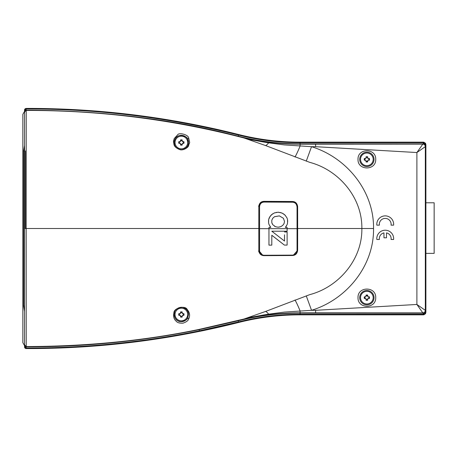 <?xml version="1.0" encoding="UTF-8"?>
<svg xmlns="http://www.w3.org/2000/svg" width="457" height="457" viewBox="0 0 457 457"><rect width="100%" height="100%" fill="white"/><g stroke="black" fill="none" stroke-linecap="round" stroke-linejoin="round"><path stroke-width="0.69" d="M24.535 306.053L23.627 306.053L24.535 311.514L23.627 306.053L23.627 150.89L24.535 145.429L23.627 150.89L24.535 150.89M366.862 165.68A6.324 6.324 0 0 0 373.186 159.356A6.324 6.324 0 0 0 366.862 153.032A6.324 6.324 0 0 0 360.539 159.356A6.324 6.324 0 0 0 366.862 165.68M365.994 156.86A2.645 2.645 0 0 1 367.731 156.86L367.731 158.488L369.365 158.488A2.645 2.645 0 0 1 369.365 160.224L367.731 160.224L367.731 161.858A2.645 2.645 0 0 1 365.994 161.858L365.994 160.224L364.366 160.224A2.645 2.645 0 0 1 364.366 158.488L365.994 158.488L365.994 156.911A2.593 2.593 0 0 1 367.731 156.911M369.313 158.488A2.593 2.593 0 0 1 369.313 160.224L369.365 160.224M365.092 160.224A1.971 1.971 0 0 1 365.092 158.488M365.994 157.585A1.971 1.971 0 0 1 367.731 157.585M368.639 158.488A1.971 1.971 0 0 1 368.639 160.224M364.418 160.224A2.593 2.593 0 0 1 364.418 158.488M181.366 136.169A6.324 6.324 0 0 0 175.042 142.493A6.324 6.324 0 0 0 181.366 148.816A6.324 6.324 0 0 0 187.69 142.493A6.324 6.324 0 0 0 181.366 136.169M182.234 141.624L183.863 141.624A2.645 2.645 0 0 1 183.863 143.361L182.234 143.361L182.234 144.995A2.645 2.645 0 0 1 180.498 144.995L180.498 143.361L178.87 143.361A2.645 2.645 0 0 1 178.87 141.624L180.498 141.624L180.498 139.996A2.645 2.645 0 0 1 182.234 139.996L182.234 141.624L183.137 141.624A1.971 1.971 0 0 1 183.137 143.361M178.921 143.361A2.593 2.593 0 0 1 178.921 141.624M182.234 144.263A1.971 1.971 0 0 1 180.498 144.263M179.595 143.361A1.971 1.971 0 0 1 179.595 141.624L180.498 141.624M183.811 141.624A2.593 2.593 0 0 1 183.811 143.361L183.863 143.361M181.366 308.178A6.324 6.324 0 0 0 175.042 314.502A6.324 6.324 0 0 0 181.366 320.825A6.324 6.324 0 0 0 187.69 314.502A6.324 6.324 0 0 0 181.366 308.178M182.234 313.633L183.863 313.633A2.645 2.645 0 0 1 183.863 315.37L182.234 315.37L182.234 316.998A2.645 2.645 0 0 1 180.498 316.998L180.498 315.37L178.87 315.37A2.645 2.645 0 0 1 178.87 313.633L180.498 313.633L180.498 312.005A2.645 2.645 0 0 1 182.234 312.005L182.234 313.633L183.137 313.633A1.971 1.971 0 0 1 183.137 315.37M178.87 315.37L178.921 315.37A2.593 2.593 0 0 1 178.921 313.633L178.87 313.633M182.234 316.273A1.971 1.971 0 0 1 180.498 316.273M179.595 315.37A1.971 1.971 0 0 1 179.595 313.633L180.498 313.633M183.811 313.633A2.593 2.593 0 0 1 183.811 315.37L183.863 315.37M366.862 291.32A6.324 6.324 0 0 0 360.539 297.644A6.324 6.324 0 0 0 366.862 303.968A6.324 6.324 0 0 0 373.186 297.644A6.324 6.324 0 0 0 366.862 291.32M369.365 298.512L367.731 298.512L367.731 300.146A2.645 2.645 0 0 1 365.994 300.146L365.994 298.512L364.366 298.512A2.645 2.645 0 0 1 364.366 296.776L365.994 296.776L365.994 295.148A2.645 2.645 0 0 1 367.731 295.148L367.731 296.776L369.365 296.776A2.645 2.645 0 0 1 369.365 298.512L369.313 298.512A2.593 2.593 0 0 0 369.313 296.776M364.418 298.512A2.593 2.593 0 0 1 364.418 296.776L364.366 296.776M368.639 296.776A1.971 1.971 0 0 1 368.639 298.512M367.731 299.415A1.971 1.971 0 0 1 365.994 299.415M365.092 298.512A1.971 1.971 0 0 1 365.092 296.776M425.89 202.782L434.15 202.782L434.15 253.372L425.89 253.372M24.535 345.595L22.85 342.676L22.85 114.324L24.535 111.399M365.994 295.148L365.994 295.199A2.593 2.593 0 0 1 367.731 295.199M365.994 295.873A1.971 1.971 0 0 1 367.731 295.873M367.731 300.095A2.593 2.593 0 0 1 365.994 300.095L365.994 300.146M180.498 312.005L180.498 312.057A2.593 2.593 0 0 1 182.234 312.057M180.498 312.731A1.971 1.971 0 0 1 182.234 312.731M182.234 316.947A2.593 2.593 0 0 1 180.498 316.947L180.498 316.998M180.498 139.996L180.498 140.048A2.593 2.593 0 0 1 182.234 140.048M180.498 140.722A1.971 1.971 0 0 1 182.234 140.722M182.234 144.943A2.593 2.593 0 0 1 180.498 144.943L180.498 144.995M367.731 161.807A2.593 2.593 0 0 1 365.994 161.807L365.994 161.858M367.731 161.132A1.971 1.971 0 0 1 365.994 161.132M286.396 227.432L287.116 227.432L287.116 228.671L268.956 228.671L268.956 245.135L268.956 227.432L270.807 227.432L269.07 224.65L268.607 223.073L268.647 219.571L269.213 217.846L271.269 214.916L274.309 212.956L278.067 212.225L281.82 212.956L284.882 214.916L286.956 217.846L287.522 219.571L287.556 223.107L287.082 224.684L285.357 227.432L287.116 227.432L287.116 231.208L278.016 231.208M274.474 216.732L272.732 218.269L271.801 220.303L271.801 222.61L272.732 224.667L275.554 226.735L278.067 227.198L280.575 226.735L282.626 225.507L284.003 223.696L284.517 221.479L283.414 218.286L279.364 215.887L274.474 216.732M285.796 227.432L285.357 227.432M269.699 227.432L268.956 227.683M285.911 226.706L286.482 225.855M287.082 224.684L287.202 224.296M287.356 223.781L287.556 223.107M287.721 221.405L287.487 219.44M286.956 217.846L286.676 217.372M285.465 215.601L283.454 213.796M282.472 213.293L280.01 212.425M278.827 212.299L278.067 212.225M276.725 212.362L276.125 212.425M274.868 212.791L274.309 212.956M272.675 213.796L270.093 216.292L268.647 219.571M268.545 220.485L268.607 223.073M268.916 224.119L269.213 224.935M269.801 226.078L270.053 226.415M270.43 226.923L270.807 227.432M259.57 206.621L259.57 250.727C259.936 253.606 261.467 255.12 264.157 255.269L292.509 255.126C295.113 254.977 296.627 253.446 297.056 250.533L297.056 206.81C296.627 203.902 295.113 202.371 292.509 202.217L264.157 202.074C261.467 202.228 259.936 203.742 259.57 206.621L258.828 206.724C259.228 203.554 260.924 201.88 263.923 201.697L292.246 201.84C295.159 202.028 296.844 203.719 297.29 206.912L297.29 250.43C296.844 253.624 295.159 255.314 292.246 255.503L263.923 255.652C260.924 255.469 259.228 253.795 258.828 250.625L258.828 206.724C258.296 206.204 259.079 204.787 261.181 202.48M271.801 231.208L284.517 241.056L271.801 231.208L287.116 231.208L287.116 228.671L297.313 228.671L297.29 250.43L296.347 253.367L294.885 254.743M284.517 234.812L284.517 241.056M286.259 231.979L287.116 231.979L287.116 245.083L284.385 245.083L280.604 242.124M278.353 240.365L273.183 236.332M268.956 245.135L271.801 245.135L271.801 235.258L271.801 245.135L270.693 245.135M271.801 235.258L284.385 245.083L287.116 245.083L287.116 231.979L284.517 231.979M271.801 222.61L272.281 223.89M274.474 226.204L275.8 226.803M278.067 227.198L279.433 227.049M283.888 223.89L284.077 223.479M279.364 215.887L274.623 216.664M262.032 202.051L263.923 201.697L264.157 202.074M259.57 250.727L258.828 250.625L258.805 228.5L26.158 228.5L26.22 110.445C97.964 110.291 168.604 118.969 238.148 136.483L244.027 137.991L265.683 145.594L309.789 162.372C338.831 170.004 362.355 197.584 361.858 228.5L297.661 228.5L297.633 206.57C297.164 203.359 295.485 201.668 292.594 201.497L263.923 201.348C260.947 201.503 259.25 203.176 258.828 206.37L258.805 228.5M263.923 201.697L292.252 201.84L292.509 202.217M264.157 255.269L263.923 255.652L261.181 254.869C259.079 252.555 258.296 251.144 258.828 250.625L263.021 255.572M292.252 201.84L294.028 202.177L295.679 203.211L296.347 203.976L297.056 206.81M292.509 255.126L292.246 255.503L294.028 255.166M374.032 297.644A7.169 7.169 0 0 1 366.862 304.813A7.169 7.169 0 0 1 359.699 297.644A7.169 7.169 0 0 1 366.862 290.481A7.169 7.169 0 0 1 374.032 297.644M375.717 297.644C376.202 309.075 357.523 309.052 358.014 297.644C357.523 286.231 376.208 286.231 375.717 297.644M374.032 159.356A7.169 7.169 0 0 1 366.862 166.525A7.169 7.169 0 0 1 359.699 159.356A7.169 7.169 0 0 1 366.862 152.192A7.169 7.169 0 0 1 374.032 159.356M375.717 159.356C376.202 170.787 357.523 170.769 358.014 159.356C357.523 147.942 376.208 147.942 375.717 159.356M425.57 143.458A0.508 0.508 0 0 0 425.478 143.212L425.067 143.504M28.637 348.577A857.886 857.886 0 0 0 238.645 322.476L199.229 331.445C142.31 342.984 84.636 348.697 26.22 348.571A1.685 1.685 0 0 0 26.22 348.571A1.685 1.685 0 0 1 26.209 348.571L25.506 348.411A1.685 1.685 0 0 0 26.209 348.571L26.22 348L24.535 346.886A1.685 1.685 0 0 0 25.506 348.411L24.535 346.886A0.845 0.388 0 0 0 25.026 347.24M182.12 149.622A7.169 7.169 0 0 0 188.535 142.493A7.169 7.169 0 0 0 181.366 135.329A7.169 7.169 0 0 0 174.197 142.493C174.694 138.42 176.556 136.089 179.79 135.506C184.885 135.889 187.541 137.146 187.77 139.276L188.535 142.493C188.695 143.224 188.37 144.429 187.559 146.103C187.187 147.257 185.753 148.359 183.268 149.405C180.167 150.827 174.608 147.365 174.523 144.623L174.197 142.493A7.169 7.169 0 0 0 175.991 147.24M173.917 144.161C174.226 146.371 176.208 148.194 179.858 149.633C183.314 150.861 188.57 147.177 188.61 145.606C189.672 141.139 190.283 145.143 188.718 138.14C188.473 134.604 179.138 132.399 177.773 134.661L174.197 138.574C173.443 141.961 173.237 139.756 173.917 144.161M176.413 147.674A7.169 7.169 0 0 0 180.778 149.639M173.917 312.834C173.729 307.927 185.422 305.133 187.216 309.52C189.775 312.525 190.272 315.638 188.718 318.855C188.227 320.614 186.325 322.048 183.011 323.15C179.721 323.31 177.573 322.768 176.562 321.539C173.974 319.5 173.089 316.598 173.917 312.834L174.523 312.371C174.608 309.64 180.155 306.167 183.274 307.595C185.765 308.641 187.199 309.755 187.576 310.92C188.387 312.691 188.707 313.885 188.535 314.502L187.77 317.718C187.958 320.123 180.298 323.093 178.15 320.905C175.911 320.1 174.597 317.969 174.197 314.502A7.169 7.169 0 0 0 187.77 317.718L188.718 318.855M386.491 232.876A5.901 5.901 0 0 1 391.066 239.485L393.614 239.485A8.432 8.432 0 0 0 385.228 230.214A8.432 8.432 0 0 0 376.836 239.485L379.384 239.485A5.901 5.901 0 0 1 383.96 232.876L383.96 237.8L386.491 237.8L386.491 232.876M379.384 225.152A5.901 5.901 0 0 1 385.228 218.406A5.901 5.901 0 0 1 391.066 225.152L393.614 225.152A8.432 8.432 0 0 0 385.228 215.875A8.432 8.432 0 0 0 376.836 225.152L379.384 225.152M199.229 329.377L199.229 329.686L238.223 320.803L238.645 322.476A250.927 250.927 0 0 1 300.072 314.839L423.422 314.839L425.478 313.788L425.89 312.308L425.89 144.686L425.478 143.212L423.422 142.156L300.072 142.156A250.927 250.927 0 0 1 238.645 134.524C168.73 116.935 97.924 108.235 26.22 108.423L26.22 109C97.878 108.812 168.639 117.506 238.503 135.078L238.223 136.192C173.174 119.254 102.505 110.571 26.22 110.148L24.535 112.136L24.535 344.864L26.22 346.549C87.036 346.423 144.703 340.699 199.229 329.377L244.027 319.009L265.683 311.406L309.789 294.622C338.603 287.093 362.407 259.502 361.858 228.5L373.546 228.5C374.072 265.865 346.697 299.495 311.537 310.309L306.264 295.873M244.027 137.991C251.824 139.871 260.033 141.487 268.653 142.841A16.863 4.821 -67.6 0 1 265.683 145.594M268.733 142.213L253.321 139.808L241.93 137.403L238.148 136.483L238.223 136.192A252.652 252.652 0 0 0 300.072 143.881L300.072 144.161A252.932 252.932 0 0 1 268.733 142.213L268.653 142.841L284.311 144.909L311.537 146.691C346.623 157.505 374.049 190.986 373.546 228.5M24.535 115.324L24.535 228.5L26.158 228.5L26.22 346.852C84.488 346.989 142.161 341.265 199.229 329.686L199.229 330.857C141.99 342.442 84.322 348.16 26.22 348L25.98 346.834L25.506 348.411M297.661 228.5L297.633 250.425C297.164 253.641 295.485 255.332 292.594 255.503L292.583 255.492M263.923 201.348L263.963 201.388C260.987 201.548 259.285 203.222 258.868 206.415M263.963 201.388L292.594 201.497M297.633 206.57L297.593 206.615C297.13 203.405 295.445 201.714 292.549 201.537M297.593 206.615L297.633 250.425M306.264 161.121L311.537 146.691L315.61 146.691L315.61 144.161L422.805 144.126L416.893 152.541L315.61 146.691M174.197 314.502L174.523 312.371A7.169 7.169 0 0 0 174.197 314.502M293.143 255.417L297.593 250.385M294.976 299.981A16.863 1.388 68.8 0 1 300.072 310.869L300.072 312.839L315.61 312.839L315.61 310.309L311.537 310.309L284.317 312.091L268.653 314.159A16.863 4.821 67.6 0 0 265.683 311.406M268.733 314.787A252.932 252.932 0 0 1 300.072 312.839L300.072 313.119A252.652 252.652 0 0 0 238.223 320.803L238.148 320.511L253.321 317.187L268.733 314.787L268.653 314.159C260.033 315.513 251.824 317.129 244.027 319.009M315.61 310.309L416.893 304.459L425.324 310.349A2.531 2.531 116.6 0 1 422.805 312.891L315.61 312.839M25.026 109.76A0.845 0.388 180 0 0 24.535 110.108L24.695 110.337A1.685 0.794 -149.3 0 1 24.769 110.971L24.535 111.816L24.695 110.337L25.826 109.063L25.98 110.166L24.769 110.971M26.215 109L26.209 108.423L25.506 108.583A1.685 1.685 0 0 0 24.535 110.108L25.506 108.583L26.215 109L25.98 110.166M188.535 314.502A7.169 7.169 0 0 0 182.12 307.372M180.772 307.361A7.169 7.169 0 0 0 176.413 309.326M425.478 313.788L423.256 314.839L423.256 313.119L300.072 313.119L300.072 314.267A251.504 251.504 0 0 0 238.503 321.917L199.229 330.857L199.229 331.445M238.645 134.524L238.503 135.078A251.504 251.504 0 0 0 300.072 142.733L423.256 142.733L423.256 143.881L422.805 144.104A2.531 2.531 63.4 0 1 425.33 146.634L416.893 152.541L416.893 304.459L422.805 312.891L423.69 313.079L425.576 311.623L425.815 310.6L425.69 312.148A1.685 0.76 24.6 0 1 425.576 311.623M221.456 130.371A857.886 857.886 0 0 0 213.779 128.634M422.805 312.868A2.531 2.525 -13.7 0 0 425.324 310.349L425.324 146.651A2.531 2.525 -166.3 0 0 422.805 144.126M425.57 143.504L423.256 142.156L423.256 142.733L423.89 142.812L423.69 143.915L300.072 143.881L300.072 142.156M423.296 142.733L423.296 142.156L424.107 142.293L423.89 142.812L425.69 144.846A1.685 0.76 -24.6 0 0 425.576 145.372L423.69 143.915M425.581 144.498L425.576 145.372M424.107 142.293L425.89 144.686M425.815 144.932L425.815 146.394L425.33 146.634M425.33 310.36L425.815 310.6L425.581 312.502L423.89 314.182L423.69 313.079M425.581 312.502L424.107 314.707L423.89 314.182L300.072 314.267L300.072 314.839M24.535 110.451L24.535 112.136M24.535 341.67L24.535 341.168M424.107 314.707L423.296 314.839L423.296 314.267M24.535 344.864L24.695 346.657A1.685 0.794 149.3 0 0 24.769 346.029L25.98 346.834M24.535 346.549L24.535 345.178L24.769 346.029M25.312 150.89L25.312 228.5M248.054 139.294L268.665 142.738M268.665 314.256L248.054 317.701M268.956 228.671L258.811 228.671L258.828 206.724M187.77 139.276L188.718 138.14M294.976 157.014A16.863 1.388 111.2 0 0 300.072 146.126L300.072 144.161L315.61 144.161M297.616 228.5L297.313 228.5M26.209 348.571L26.215 348M26.22 108.932C25.181 109.177 24.861 109.8 25.255 110.788M258.811 228.671L258.828 250.625M263.923 255.652L292.252 255.503M297.29 206.912L297.313 228.671"/></g></svg>
